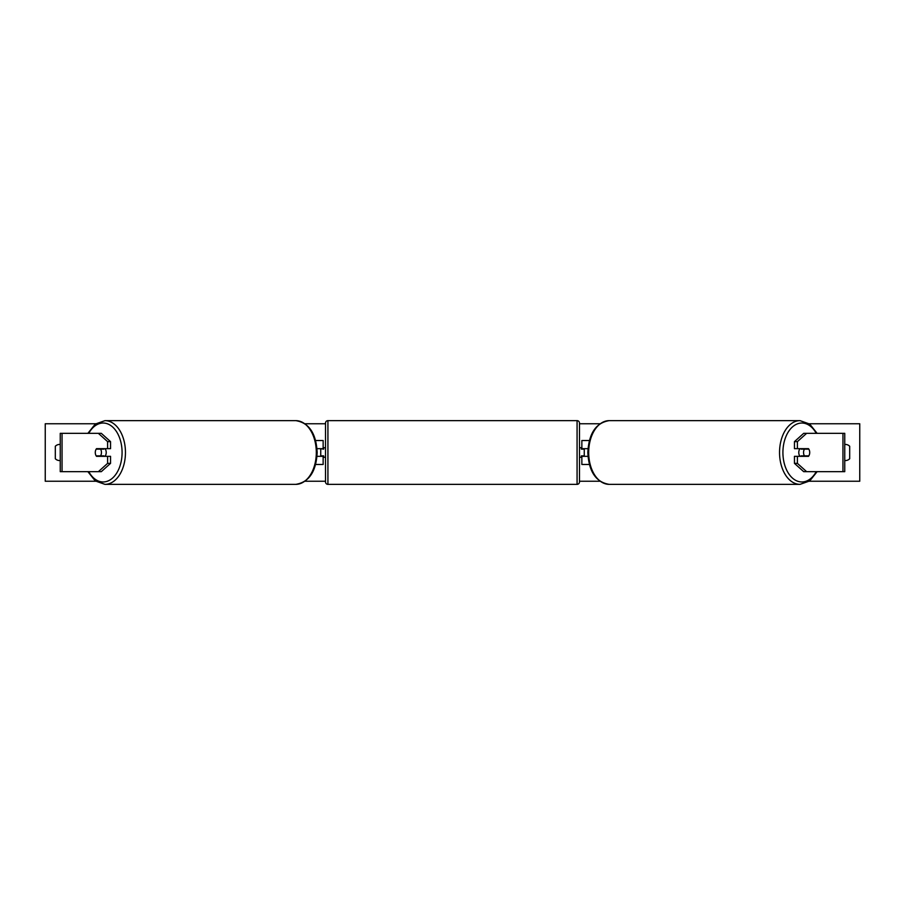 <?xml version="1.0" encoding="UTF-8"?>
<svg xmlns="http://www.w3.org/2000/svg" width="905" height="905" viewBox="0 0 905 905"><rect width="100%" height="100%" fill="white"/><g stroke="black" fill="none" stroke-linecap="round" stroke-linejoin="round"><path stroke-width="1.36" d="M315.619 464.48L323.142 464.48L323.142 456.335L317.01 456.335M323.142 449.152L323.142 440.52L315.619 440.52M320.743 448.665L323.617 449.152L323.617 447.704L325.529 447.704M320.743 449.152L320.743 456.335M317.01 448.665L323.142 448.665M110.546 441.629L107.605 441.629L98.374 433.337L101.303 433.337L110.546 441.629L110.546 448.665L96.518 448.665A4.797 3.077 -90 0 0 95.285 452.5A4.797 3.077 -90 0 0 96.518 456.335L107.605 456.335L107.605 463.371L110.546 463.371L110.546 456.335L107.605 456.335M110.546 463.371L101.303 471.663L60.25 471.663L60.25 433.337L98.374 433.337M107.605 448.665L107.605 441.629M98.374 471.663L107.605 463.371M794.454 441.629L794.454 448.665L808.482 448.665A4.797 3.077 -90 0 1 809.715 452.5A4.797 3.077 -90 0 1 808.482 456.335L797.396 456.335L797.396 463.371L794.454 463.371L803.697 471.663L844.75 471.663L844.75 433.337L803.697 433.337L794.454 441.629L797.396 441.629L806.627 433.337M794.454 463.371L794.454 456.335L797.396 456.335M797.396 448.665L797.396 441.629M806.627 471.663L797.396 463.371M589.381 464.48L581.858 464.48L581.858 456.335L587.99 456.335M581.858 449.152L581.858 440.52L589.381 440.52M584.257 448.665L584.257 456.335M587.99 448.665L581.858 448.665M327.927 420.644L327.927 484.356A2.398 2.398 0 0 1 325.529 481.969L325.529 423.031A2.398 2.398 0 0 1 327.927 420.644L577.073 420.644A2.398 2.398 0 0 1 579.472 423.031L579.472 481.969A2.398 2.398 0 0 1 577.073 484.356L577.073 420.644M327.927 484.356L577.073 484.356M325.529 457.297L323.617 457.297L323.617 455.849L320.743 455.849M579.472 457.297L581.383 457.297L581.383 455.849L584.257 455.849M584.257 449.152L581.383 449.152L581.383 447.704L579.472 447.704M104.991 448.665A4.797 3.077 90 0 1 106.224 452.5A4.797 3.077 90 0 1 104.991 456.335M100.568 455.849L96.168 455.849A4.797 3.077 90 0 1 95.285 452.5A4.797 3.077 90 0 1 96.168 449.152L100.568 449.152A4.797 3.077 90 0 1 101.451 452.5A4.797 3.077 90 0 1 100.568 455.849L103.871 455.849A4.797 3.077 90 0 1 103.521 456.335M103.521 448.665A4.797 3.077 90 0 1 103.871 449.152L100.568 449.152M95.704 481.245L45.25 481.245L45.25 423.755L95.704 423.755M809.296 423.755L859.75 423.755L859.75 481.245L809.296 481.245M599.902 481.245L579.472 481.245M325.529 481.245L305.098 481.245M599.902 423.755L579.472 423.755M325.529 423.755L305.098 423.755M60.25 444.468A5.984 5.984 0 0 0 55.307 446.267L55.307 458.733A5.984 5.984 0 0 0 60.25 460.532M844.75 444.468A5.984 5.984 0 0 1 849.693 446.267L849.693 458.733A5.984 5.984 0 0 1 844.75 460.532M800.009 448.665A4.797 3.077 90 0 0 798.776 452.5A4.797 3.077 90 0 0 800.009 456.335M809.715 452.5A4.797 3.077 90 0 0 808.832 449.152L804.432 449.152A4.797 3.077 90 0 0 803.55 452.5A4.797 3.077 90 0 0 804.432 455.849L808.832 455.849A4.797 3.077 90 0 0 809.715 452.5M804.432 449.152L801.129 449.152A4.797 3.077 90 0 1 801.479 448.665M804.432 455.849L801.129 455.849A4.797 3.077 90 0 0 801.479 456.335M62.049 471.663L62.049 433.337M842.951 471.663L842.951 433.337M88.758 471.663A29.469 18.937 -90 0 0 109.709 480.136A29.469 18.937 -90 0 0 122.085 452.5A29.469 18.937 -90 0 0 109.709 424.864A29.469 18.937 -90 0 0 88.758 433.337M125.456 452.5A31.856 20.476 90 0 1 104.98 484.356L295.833 484.356A31.856 20.476 -90 0 0 316.309 452.5A31.856 20.476 -90 0 0 295.833 420.644L104.98 420.644A31.856 20.476 90 0 1 125.456 452.5M816.242 471.663A29.469 18.937 -90 0 1 795.291 480.136A29.469 18.937 -90 0 1 782.916 452.5A29.469 18.937 -90 0 1 795.291 424.864A29.469 18.937 -90 0 1 816.242 433.337M800.02 420.644L800.02 420.644A31.856 20.476 90 0 0 779.544 452.5A31.856 20.476 90 0 0 800.02 484.356L609.167 484.356A31.856 20.476 -90 0 1 588.691 452.5A31.856 20.476 -90 0 1 609.167 420.644L800.02 420.644L809.737 424.072L817.113 433.337M87.887 471.663L95.263 480.928L104.98 484.356M295.833 420.644C309.069 422.805 316.184 433.427 317.169 452.5C316.184 471.573 309.069 482.195 295.833 484.356M87.887 433.337L95.263 424.072L104.98 420.644M609.167 484.356C595.931 482.195 588.816 471.573 587.831 452.5C588.816 433.427 595.931 422.805 609.167 420.644M817.113 471.663L809.737 480.928L800.02 484.356"/></g></svg>
